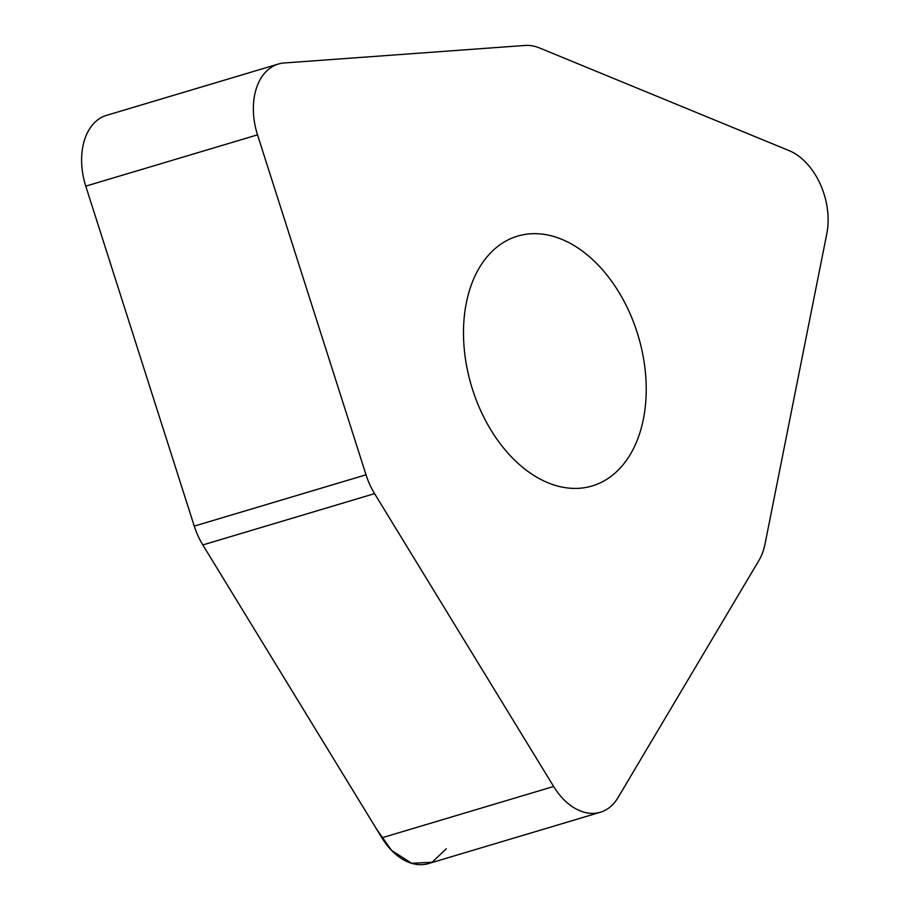 <?xml version="1.0" encoding="UTF-8"?>
<svg xmlns="http://www.w3.org/2000/svg" width="909" height="909" viewBox="0 0 909 909"><rect width="100%" height="100%" fill="white"/><g stroke="black" fill="none" stroke-linecap="round" stroke-linejoin="round"><path stroke-width="1.36" d="M600.349 812.248L428.594 863.55A60.21 40.212 -106.6 0 1 381.882 837.803L202.821 544.934A60.21 40.212 -106.6 0 1 194.265 526.118L85.764 186.152A60.21 40.212 -106.6 0 1 106.569 115.352L278.313 64.05A60.21 40.212 73.4 0 0 257.52 134.85L366.02 474.805A60.21 40.212 73.4 0 0 374.576 493.632L553.638 786.49A60.21 40.212 73.4 0 0 600.349 812.248A60.21 40.212 73.4 0 0 617.984 797.659L758.981 560.353A60.21 40.212 73.4 0 0 765.014 544.059L826.815 233.658A60.21 40.212 73.4 0 0 789.08 150.621L539.582 47.984A60.21 40.212 73.4 0 0 525.004 45.45L284.131 62.982A60.21 40.212 73.4 0 0 278.313 64.05M471.578 284.187A130.362 87.059 -106.6 0 1 517.551 236.135A130.362 87.059 -106.6 0 1 638.277 336.125A130.362 87.059 -106.6 0 1 592.179 485.951A130.362 87.059 -106.6 0 1 490.133 428.696A130.362 87.059 -106.6 0 1 471.578 284.187M257.52 134.85L85.764 186.152L194.265 526.118L366.02 474.805M374.576 493.632L202.821 544.934L376.519 829.019L391.574 850.415L411.663 863.311L432.093 862.232L446.353 848.756M381.882 837.803L553.638 786.49"/></g></svg>
